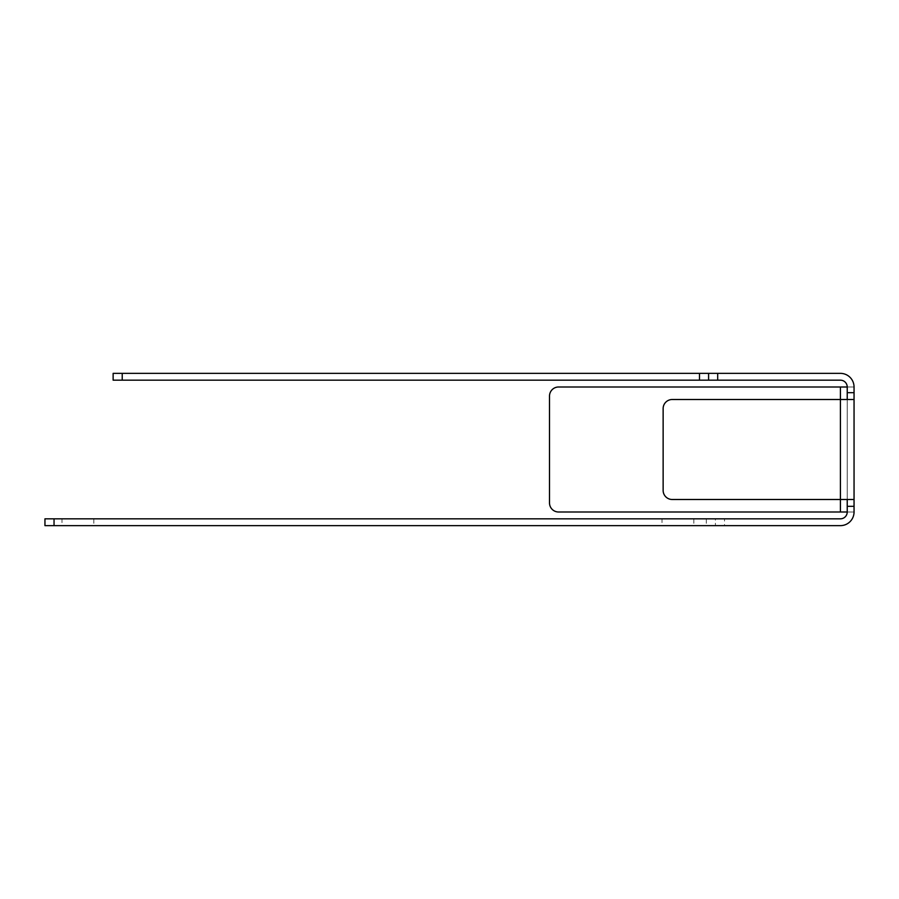 <?xml version="1.0" encoding="UTF-8"?>
<svg xmlns="http://www.w3.org/2000/svg" width="899" height="899" viewBox="0 0 899 899"><rect width="100%" height="100%" fill="white"/><g stroke="black" fill="none" stroke-linecap="round" stroke-linejoin="round"><path stroke-width="0.67" stroke-dasharray="4.5 3.37" d="M840.419 512.003L558.594 512.003A9.091 9.091 0 0 1 549.503 502.912L549.503 396.088A9.091 9.091 0 0 1 558.594 386.997L840.419 386.997L840.419 512.003L854.05 512.003L854.05 386.997L840.419 386.997M724.504 518.824L840.419 518.824A6.821 6.821 0 0 0 847.229 512.003L854.05 512.003A13.631 13.631 0 0 1 840.419 525.634L724.504 525.634L724.504 518.824L715.413 518.824L715.413 525.634L715.413 518.824L44.95 518.824L44.95 525.634L54.041 525.634L54.041 518.824M847.229 512.003L847.229 386.997L854.05 386.997A13.631 13.631 0 0 0 840.419 373.366L113.128 373.366L113.128 380.176L122.219 380.176L122.219 373.366M847.229 386.997A6.821 6.821 0 0 0 840.419 380.176L122.219 380.176M706.322 518.824L706.322 525.634L54.041 525.634M662.001 518.824L693.826 518.824L662.001 518.824L662.001 525.634L693.826 525.634L662.001 525.634M61.997 518.824L93.811 518.824L61.997 518.824L61.997 525.634L93.811 525.634L61.997 525.634M706.322 525.634L724.504 525.634M847.229 499.496L847.229 399.504L672.227 399.504A9.091 9.091 0 0 0 663.136 408.596L663.136 490.404A9.091 9.091 0 0 0 672.227 499.496L840.419 499.496L840.419 399.504L840.419 499.496L854.05 499.496M708.592 373.366L708.592 380.176M854.05 506.317L847.229 506.317M847.229 392.683L854.05 392.683M854.05 399.504L847.229 399.504M93.811 518.824L93.811 525.634M693.826 518.824L693.826 525.634"/><path stroke-width="1.35" d="M54.041 518.824L54.041 525.634L44.95 525.634L44.95 518.824L840.419 518.824A6.821 6.821 0 0 0 847.229 512.003L558.594 512.003A9.091 9.091 0 0 1 549.503 502.912L549.503 396.088A9.091 9.091 0 0 1 558.594 386.997L840.419 386.997L840.419 399.504L672.227 399.504A9.091 9.091 0 0 0 663.136 408.596L663.136 490.404A9.091 9.091 0 0 0 672.227 499.496L840.419 499.496L840.419 399.504L854.05 399.504L854.05 386.997A13.631 13.631 0 0 0 840.419 373.366L717.683 373.366L717.683 380.176L708.592 380.176L708.592 373.366L717.683 373.366M847.229 399.504L847.229 386.997L840.419 386.997M847.229 386.997A6.821 6.821 0 0 0 840.419 380.176L717.683 380.176M847.229 392.683L854.05 392.683M54.041 525.634L840.419 525.634A13.631 13.631 0 0 0 854.05 512.003L854.05 506.317L847.229 506.317L847.229 499.496M847.229 512.003L847.229 506.317M854.05 506.317L854.05 399.504M708.592 380.176L699.501 380.176L699.501 373.366L708.592 373.366M122.219 380.176L113.128 380.176L113.128 373.366L122.219 373.366L122.219 380.176L699.501 380.176M122.219 373.366L699.501 373.366M854.05 499.496L840.419 499.496L840.419 512.003"/></g></svg>
